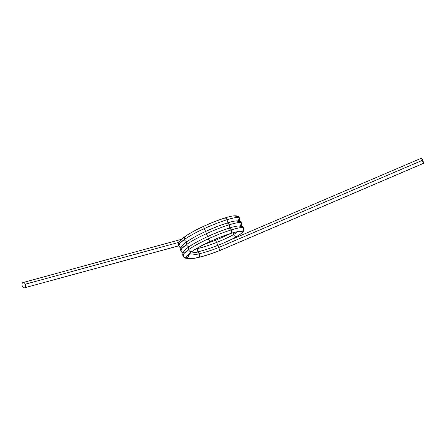 <?xml version="1.0" encoding="UTF-8"?>
<svg xmlns="http://www.w3.org/2000/svg" width="446" height="446" viewBox="0 0 446 446"><rect width="100%" height="100%" fill="white"/><g stroke="black" fill="none" stroke-linecap="round" stroke-linejoin="round"><path stroke-width="0.67" d="M179.091 242.301L25.31 284.208A2.782 1.739 -105.2 0 0 22.763 282.63A2.782 1.739 -105.2 0 0 22.3 286.142A2.782 1.739 -105.2 0 0 24.848 287.72A2.782 1.739 -105.2 0 0 25.31 284.208A2.782 1.739 -105.2 0 0 22.763 282.63C21.921 283.377 21.765 284.548 22.3 286.142C23.025 287.62 23.872 288.144 24.848 287.72C25.69 286.973 25.84 285.802 25.31 284.208C24.586 282.731 23.733 282.207 22.763 282.63L181.483 239.324M189.756 253.289L196.591 252.235A2.782 1.739 74.8 0 1 199.139 253.807C193.363 255.123 189.806 255.307 188.468 254.365C189.806 255.307 193.363 255.123 199.139 253.807C199.669 255.402 199.518 256.573 198.676 257.32C199.518 256.573 199.669 255.402 199.139 253.807C198.414 252.336 197.561 251.812 196.591 252.235C197.561 251.812 198.414 252.336 199.139 253.807C205.032 252.414 211.527 250.334 218.612 247.569L422.189 160.415L423.65 163.242L423.025 160.978L421.559 158.152L422.189 160.415L423.7 163.253L220.129 250.407L423.65 163.242L423.025 160.978L421.509 158.14L229.015 240.55M178.84 245.919C178.322 244.542 177.787 241.303 184.873 236.642L184.349 239.513C179.582 242.886 177.87 245.177 179.208 246.37L178.84 245.919L179.838 243.326L184.349 239.513A2.782 2.13 57.2 0 1 185.397 236.397L184.873 236.642L184.349 239.513C189.316 236.079 195.939 232.455 204.212 228.636L203.532 226.362C211.242 222.799 218.311 220.029 224.739 218.049L224.461 218.178C218.161 220.157 211.198 222.888 203.588 226.378C211.198 222.888 218.161 220.157 224.461 218.178C225.436 217.754 226.284 218.278 227.008 219.75C233.749 217.709 237.824 217.018 239.234 217.681A2.782 2.737 124.1 0 0 235.65 216.226L238.292 216.494L239.558 218.027L238.292 216.494M224.734 218.049C231.095 215.92 235.432 215.301 237.74 216.198L239.541 217.988L239.797 219.176L239.268 221.099M180.937 247.937A2.782 2.737 124.1 0 1 179.208 246.37L180.937 247.937L179.894 247.352L178.813 245.841L179.894 243.26L184.349 239.513C189.316 236.079 195.939 232.455 204.212 228.636L203.588 226.378L204.212 228.636C212.525 224.851 220.123 221.891 227.008 219.75C233.749 217.709 237.824 217.018 239.234 217.681L238.387 220.926A2.782 2.737 -55.9 0 0 239.234 217.681L238.387 220.926M239.547 217.988L239.234 217.681C237.824 217.018 233.749 217.709 227.008 219.75C220.123 221.891 212.525 224.851 204.212 228.636C212.525 224.851 220.123 221.891 227.008 219.75A2.782 1.739 74.8 0 0 224.461 218.178C225.436 217.754 226.284 218.278 227.008 219.75C227.544 221.344 227.388 222.521 226.551 223.268C220.246 225.241 213.288 227.978 205.673 231.463L205.623 231.452C213.327 227.889 220.396 225.113 226.824 223.134C233.18 221.01 237.517 220.391 239.825 221.283L241.648 223.111L240.377 221.584L241.632 223.078L241.325 222.771L240.472 226.01A2.782 2.737 -55.9 0 0 241.325 222.771L240.472 226.01M187.248 241.531A2.782 2.13 -122.8 0 1 184.349 239.513C189.316 236.079 195.939 232.455 204.212 228.636L205.673 231.463C213.288 227.978 220.246 225.241 226.551 223.262C227.521 222.844 228.374 223.368 229.099 224.84C235.834 222.794 239.909 222.102 241.325 222.771A2.782 2.737 124.1 0 0 237.735 221.316L240.377 221.584M180.925 251.003C180.413 249.632 179.877 246.393 186.963 241.732L186.434 244.598C181.673 247.976 179.955 250.262 181.293 251.46L180.925 251.003L181.923 248.416L186.434 244.598A2.782 2.13 57.2 0 1 187.487 241.481C186.155 241.665 185.112 241.007 184.349 239.513C185.112 241.007 186.155 241.665 187.487 241.481L186.963 241.732L186.434 244.598C191.406 241.163 198.024 237.54 206.297 233.726C214.61 229.941 222.214 226.981 229.099 224.84A2.782 1.739 74.8 0 0 226.551 223.262C220.246 225.241 213.288 227.978 205.673 231.463L206.297 233.726C214.61 229.941 222.214 226.981 229.099 224.84C228.374 223.368 227.521 222.844 226.551 223.262L226.824 223.134M205.751 231.429L206.297 233.726L207.708 236.542C215.412 232.974 222.482 230.203 228.915 228.224C235.271 226.094 239.602 225.481 241.916 226.373L243.41 227.856C243.878 229.461 243.377 230.671 241.91 231.491C242.97 232.176 241.23 233.871 236.698 236.558C231.976 239.301 225.737 242.217 217.988 245.306L218.612 247.569L220.073 250.396L423.65 163.242L220.073 250.396C212.29 253.456 205.154 255.77 198.676 257.32C192.332 258.791 188.429 259.014 186.969 258C185.737 256.885 187.298 254.772 191.657 251.661C196.207 248.494 202.272 245.155 209.843 241.643C217.458 238.153 224.416 235.421 230.721 233.442C236.893 231.552 240.623 230.9 241.91 231.491L239.781 231.507L241.91 231.491C242.97 232.176 241.23 233.871 236.698 236.558C235.365 236.742 234.323 236.085 233.559 234.585C229.261 237.06 223.58 239.692 216.527 242.479C209.442 245.244 202.947 247.324 197.048 248.717L195.922 248.968L197.048 248.717L196.898 248.383A2.782 1.739 74.8 0 1 197.048 248.717L196.898 248.383M183.022 253.021A2.782 2.737 124.1 0 1 181.293 251.46L183.022 253.021L181.979 252.436L180.898 250.931L181.979 248.35L186.434 244.598C191.406 241.163 198.024 237.54 206.297 233.726L207.758 236.553C215.373 233.063 222.331 230.331 228.636 228.352C229.612 227.928 230.459 228.452 231.184 229.93C237.919 227.884 241.994 227.192 243.41 227.856A2.782 2.737 124.1 0 0 239.82 226.401L242.468 226.668M228.742 228.274A2.782 1.739 -105.2 0 0 229.099 224.84C235.834 222.794 239.909 222.102 241.325 222.771C239.909 222.102 235.834 222.794 229.099 224.84C229.629 226.434 229.478 227.605 228.636 228.352L228.91 228.224M207.836 236.519L207.758 236.553C215.373 233.063 222.331 230.331 228.636 228.352L228.636 228.352C222.331 230.331 215.373 233.063 207.758 236.553L208.382 238.816C216.7 235.031 224.299 232.065 231.184 229.93C237.919 227.884 241.994 227.192 243.41 227.856C243.878 229.461 243.377 230.671 241.91 231.491C240.623 230.9 236.893 231.552 230.721 233.442L230.448 233.57C235.65 232.037 238.788 231.351 239.853 231.513M205.673 231.463L206.297 233.726C214.61 229.941 222.214 226.981 229.099 224.84C229.629 226.434 229.478 227.605 228.636 228.352C229.612 227.928 230.459 228.452 231.184 229.93C231.719 231.524 231.563 232.695 230.721 233.442L230.448 233.57C224.282 235.505 217.431 238.197 209.899 241.654L209.843 241.643C217.458 238.153 224.416 235.421 230.721 233.442C236.893 231.552 240.623 230.9 241.91 231.491A2.782 2.737 -55.9 0 0 243.41 227.856C241.994 227.192 237.919 227.884 231.184 229.93C231.719 231.524 231.563 232.695 230.721 233.442C224.416 235.421 217.458 238.153 209.843 241.643C202.272 245.155 196.207 248.494 191.657 251.661L192.181 251.41C197.84 247.608 200.945 245.93 209.899 241.654M183.016 256.093C182.498 254.722 181.962 251.483 189.048 246.816L188.519 249.688C183.758 253.066 182.046 255.352 183.384 256.545L183.016 256.093L184.008 253.506L188.519 249.688C193.492 246.253 200.109 242.63 208.382 238.816L207.758 236.553L206.297 233.726C198.024 237.54 191.406 241.163 186.434 244.598C187.197 246.097 188.245 246.755 189.572 246.571L189.048 246.816L188.519 249.688C193.492 246.253 200.109 242.63 208.382 238.816C216.7 235.031 224.299 232.065 231.184 229.93C224.299 232.065 216.7 235.031 208.382 238.816L209.843 241.643C202.272 245.155 196.207 248.494 191.657 251.661L188.212 254.922M243.717 228.162C244.391 229.958 243.287 232.037 242.245 232.795L236.698 236.558C231.976 239.301 225.737 242.217 217.988 245.306L216.527 242.479L215.29 239.251L215.903 240.216M237.79 231.686L233.559 234.585L237.79 231.686L233.559 234.585L233.409 232.695A2.782 2.13 57.2 0 0 233.559 234.585L233.409 232.695M231.017 233.392L215.853 240.204L215.29 239.251M237.099 236.391L236.698 236.558C235.365 236.742 234.323 236.085 233.559 234.585C229.261 237.06 223.58 239.692 216.527 242.479C209.442 245.244 202.947 247.324 197.048 248.717C197.584 250.317 197.433 251.488 196.591 252.235C197.433 251.488 197.584 250.317 197.048 248.717L195.922 248.968M196.725 252.135A2.782 1.739 74.8 0 0 197.048 248.717C202.947 247.324 209.442 245.244 216.527 242.479L217.988 245.306L216.527 242.479C223.58 239.692 229.261 237.06 233.559 234.585A2.782 2.13 57.2 0 0 236.698 236.558C241.23 233.871 242.97 232.176 241.91 231.491A2.782 2.737 -55.9 0 1 239.457 231.346M207.758 236.553L208.382 238.816C200.109 242.63 193.492 246.253 188.519 249.688L184.064 253.44L182.983 256.015L184.064 257.526L186.969 258C188.435 257.18 188.937 255.971 188.468 254.365C189.806 255.307 193.363 255.123 199.139 253.807C205.032 252.414 211.527 250.334 218.612 247.569L422.189 160.415L423.65 163.242L423.025 160.978L421.559 158.152L422.189 160.415L218.612 247.569L220.073 250.396C212.29 253.456 205.154 255.77 198.676 257.32C192.332 258.791 188.429 259.014 186.969 258C188.435 257.18 188.937 255.971 188.468 254.365M226.657 223.19A2.782 1.739 -105.2 0 0 227.008 219.75C227.544 221.344 227.388 222.521 226.551 223.268M228.636 228.352L228.636 228.352A2.782 1.739 74.8 0 1 231.184 229.93A2.782 1.739 -105.2 0 1 230.721 233.442M189.333 246.621A2.782 2.13 -122.8 0 1 186.434 244.598C187.197 246.097 188.245 246.755 189.572 246.571A2.782 2.13 57.2 0 0 188.519 249.688C189.282 251.187 190.33 251.839 191.657 251.661C187.298 254.772 185.737 256.885 186.969 258C185.737 256.885 187.298 254.772 191.657 251.661A2.782 2.13 -122.8 0 1 188.519 249.688C189.282 251.187 190.33 251.839 191.657 251.661A2.782 2.13 -122.8 0 0 192.566 251.031M220.129 250.407C212.246 253.551 204.982 255.904 198.325 257.47L198.325 257.47C194.629 258.368 191.535 258.836 189.059 258.875L184.41 257.788L186.969 258C188.429 259.014 192.332 258.791 198.676 257.32C205.154 255.77 212.29 253.456 220.073 250.396L218.612 247.569L217.988 245.306C225.737 242.217 231.976 239.301 236.698 236.558M188.524 254.504A2.782 2.737 124.1 0 1 186.969 258A2.782 2.737 124.1 0 1 183.384 256.545L184.41 257.788M178.801 245.824L24.848 287.72A2.782 1.739 -105.2 0 0 25.31 284.208M422.524 161.196L423.025 160.978L422.524 161.196M198.676 257.32A2.782 1.739 74.8 0 0 199.139 253.807C205.032 252.414 211.527 250.334 218.612 247.569L217.988 245.306M178.779 245.774L24.848 287.72A2.782 1.739 -105.2 0 1 22.3 286.142A2.782 1.739 74.8 0 1 22.763 282.63M421.559 158.152L422.189 160.415M184.878 236.636C189.611 233.314 195.827 229.891 203.532 226.362M186.969 241.726C191.696 238.404 197.912 234.981 205.623 231.452M189.054 246.816C193.781 243.494 200.003 240.065 207.708 236.542M215.853 240.204L204.38 244.319M196.942 252.085C203.22 250.591 210.222 248.327 217.938 245.294M180.92 247.987L180.234 247.614M241.632 223.078L241.883 224.26L241.353 226.183M183.005 253.072L182.325 252.704"/></g></svg>
